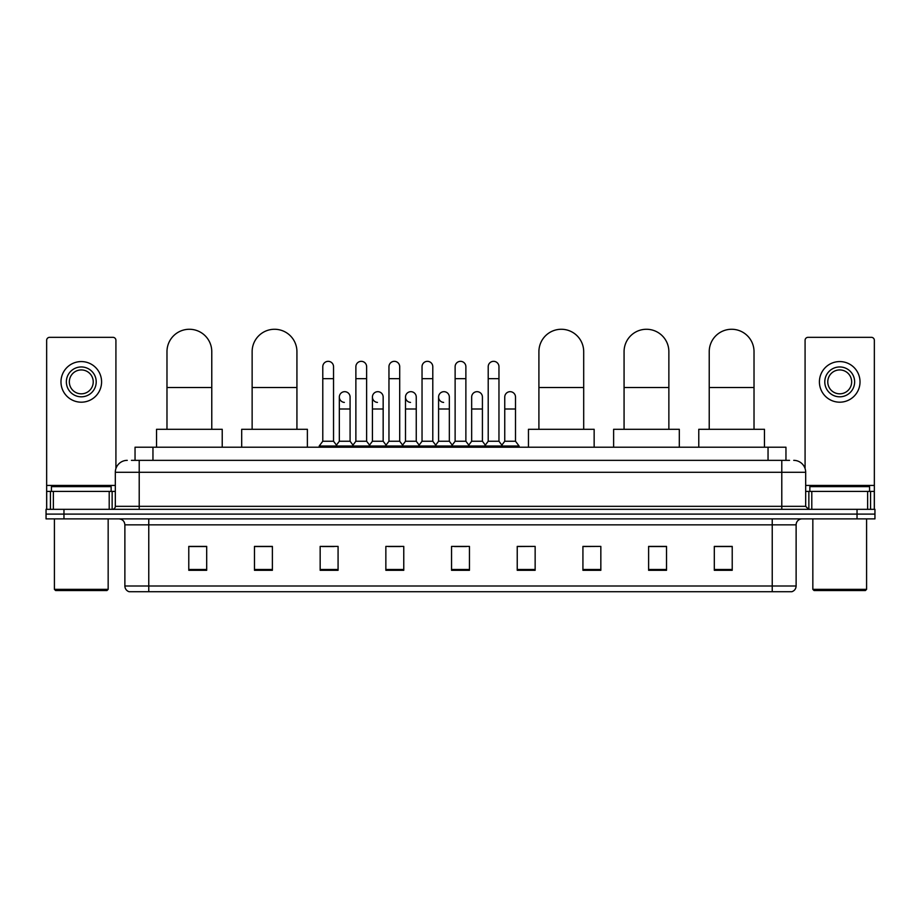 <?xml version="1.0" encoding="UTF-8"?>
<svg xmlns="http://www.w3.org/2000/svg" width="921" height="921" viewBox="0 0 921 921"><rect width="100%" height="100%" fill="white"/><g stroke="black" fill="none" stroke-linecap="round" stroke-linejoin="round"><path stroke-width="1.38" d="M135.042 460.35L135.042 447.215L785.958 447.215L785.958 460.35M131.726 460.35L789.55 460.35M131.45 460.35L139.209 460.35L139.209 472.289L115.321 472.289L115.321 506.331A2.982 2.982 0 0 1 112.339 509.325M127.271 460.35A11.938 11.938 0 0 0 115.321 472.289M793.729 460.35A11.938 11.938 0 0 1 805.679 472.289L805.679 506.331L808.661 509.325M63.963 509.325L46.05 509.325L46.05 514.102L63.963 514.102L46.05 514.102L46.05 518.88L63.963 518.88L63.963 514.102L857.037 514.102L63.963 514.102L63.963 509.325L857.037 509.325L857.037 514.102L874.95 514.102L857.037 514.102L857.037 518.88L63.963 518.88M857.037 518.88L874.95 518.88L874.95 509.325L857.037 509.325M796.124 585.998C795.951 588.864 794.524 590.775 791.818 591.731L772.235 591.731L772.235 585.998L796.124 585.998L796.124 524.843A5.975 5.975 0 0 1 802.087 518.88M772.235 591.731L129.182 591.731A5.975 5.975 0 0 1 124.876 585.998L124.876 524.843C124.531 521.217 122.539 519.225 118.913 518.88M732.218 570.295L732.218 546.406L714.305 546.406L714.305 570.295L732.218 570.295M666.528 570.295L666.528 546.406L648.614 546.406L648.614 570.295L666.528 570.295M600.837 570.295L600.837 546.406L582.924 546.406L582.924 570.295L600.837 570.295M535.147 570.295L535.147 546.406L517.234 546.406L517.234 570.295L535.147 570.295M206.695 570.295L206.695 546.406L188.782 546.406L188.782 570.295L206.695 570.295M272.386 570.295L272.386 546.406L254.472 546.406L254.472 570.295L272.386 570.295M338.076 570.295L338.076 546.406L320.163 546.406L320.163 570.295L338.076 570.295M403.766 570.295L403.766 546.406L385.853 546.406L385.853 570.295L403.766 570.295M469.457 570.295L469.457 546.406L451.543 546.406L451.543 570.295L469.457 570.295M600.837 546.406L582.924 546.521L600.837 546.406M388.363 546.521L400.301 546.521M322.189 546.521L334.139 546.521M535.147 546.406L517.234 546.521L535.147 546.406M454.525 546.521L466.475 546.521M272.386 546.521L254.472 546.521M206.695 546.521L188.782 546.521M666.528 546.521L648.614 546.521M732.218 546.521L714.305 546.521M109.208 509.325L109.208 491.4L53.36 491.4L53.36 509.325M115.919 468.57L115.919 340.321A2.982 2.982 0 0 0 112.938 337.328L49.63 337.328A2.982 2.982 0 0 0 46.649 340.321L46.649 491.4L53.36 491.4M109.208 491.4L115.321 491.4M46.649 509.325L46.649 491.4M81.29 366.949A14.932 14.932 0 0 0 66.358 381.881A14.932 14.932 0 0 0 81.29 396.813A14.932 14.932 0 0 0 96.21 381.881A14.932 14.932 0 0 0 81.29 366.949M81.29 369.931A11.938 11.938 0 0 0 69.34 381.881A11.938 11.938 0 0 0 81.29 393.82A11.938 11.938 0 0 0 93.228 381.881A11.938 11.938 0 0 0 81.29 369.931M81.29 402.189A20.308 20.308 0 0 0 101.586 381.881A20.308 20.308 0 0 0 81.29 361.573A20.308 20.308 0 0 0 60.982 381.881A20.308 20.308 0 0 0 81.29 402.189M106.963 590.534L55.605 590.534L54.408 589.348L108.16 589.348L106.963 590.534M54.408 518.88L54.408 589.348M108.16 518.88L108.16 589.348M111.142 491.4L111.142 486.622L51.426 486.622L51.426 491.4M166.977 429.301L166.977 351.661A22.392 22.392 0 0 1 189.381 329.269A22.392 22.392 0 0 1 211.772 351.661A22.392 22.392 0 0 0 189.381 329.269M211.772 429.301L211.772 351.661M222.226 447.215L222.226 429.301L156.535 429.301L156.535 447.215M252.135 429.301L252.135 351.661A22.392 22.392 0 0 1 274.539 329.269A22.392 22.392 0 0 1 296.93 351.661A22.392 22.392 0 0 0 274.539 329.269M296.93 429.301L296.93 351.661M307.384 447.215L307.384 429.301L241.693 429.301L241.693 447.215M538.912 429.301L538.912 351.661A22.392 22.392 0 0 1 561.303 329.269A22.392 22.392 0 0 1 583.695 351.661A22.392 22.392 0 0 0 561.303 329.269M583.695 429.301L583.695 351.661M594.149 447.215L594.149 429.301L528.458 429.301L528.458 447.215M624.07 429.301L624.07 351.661A22.392 22.392 0 0 1 646.461 329.269A22.392 22.392 0 0 1 668.865 351.661A22.392 22.392 0 0 0 646.461 329.269M668.865 429.301L668.865 351.661M679.307 447.215L679.307 429.301L613.616 429.301L613.616 447.215M709.228 429.301L709.228 351.661A22.392 22.392 0 0 1 731.619 329.269A22.392 22.392 0 0 1 754.023 351.661A22.392 22.392 0 0 0 731.619 329.269M754.023 429.301L754.023 351.661M764.465 447.215L764.465 429.301L698.774 429.301L698.774 447.215M322.787 378.658L333.54 378.658L333.54 441.24L322.787 441.24L322.787 366.708A5.376 5.376 0 0 1 328.498 361.343A5.376 5.376 0 0 1 333.54 366.708A5.376 5.376 0 0 0 328.498 361.343M322.787 441.24L319.207 446.017L319.207 447.215M333.54 441.24L337.121 446.017L319.207 446.017M355.874 441.24L355.874 378.658L366.627 378.658L366.627 441.24L355.874 441.24L352.294 446.017L337.121 446.017L337.121 447.215M355.874 378.658L355.874 366.708A5.376 5.376 0 0 1 361.585 361.343A5.376 5.376 0 0 1 366.627 366.708A5.376 5.376 0 0 0 361.585 361.343M366.627 441.24L370.207 446.017L352.294 446.017L352.294 447.215M388.961 441.24L388.961 378.658L399.702 378.658L399.702 441.24L388.961 441.24L385.369 446.017L370.207 446.017L370.207 447.215M388.961 378.658L388.961 366.708A5.376 5.376 0 0 1 394.672 361.343A5.376 5.376 0 0 1 399.702 366.708A5.376 5.376 0 0 0 394.672 361.343M399.702 441.24L403.294 446.017L385.369 446.017L385.369 447.215M422.037 441.24L422.037 378.658L432.789 378.658L432.789 441.24L422.037 441.24L418.456 446.017L403.294 446.017L403.294 447.215M422.037 378.658L422.037 366.708A5.376 5.376 0 0 1 427.758 361.343A5.376 5.376 0 0 1 432.789 366.708A5.376 5.376 0 0 0 427.758 361.343M432.789 441.24L436.37 446.017L418.456 446.017L418.456 447.215M455.124 441.24L455.124 378.658L465.876 378.658L465.876 441.24L455.124 441.24L451.543 446.017L436.37 446.017L436.37 447.215M455.124 378.658L455.124 366.708A5.376 5.376 0 0 1 460.834 361.343A5.376 5.376 0 0 1 465.876 366.708A5.376 5.376 0 0 0 460.834 361.343M465.876 441.24L469.457 446.017L451.543 446.017L451.543 447.215M488.211 441.24L488.211 378.658L498.963 378.658L498.963 441.24L488.211 441.24L484.63 446.017L469.457 446.017L469.457 447.215M488.211 378.658L488.211 366.708A5.376 5.376 0 0 1 493.921 361.343A5.376 5.376 0 0 1 498.963 366.708A5.376 5.376 0 0 0 493.921 361.343M498.963 441.24L502.544 446.017L484.63 446.017L484.63 447.215M515.507 441.24L515.507 408.993L504.754 408.993L504.754 441.24L515.507 441.24L519.087 446.017L502.544 446.017L502.544 447.215M344.362 402.408A5.376 5.376 0 0 1 339.331 397.043A5.376 5.376 0 0 1 345.041 391.69A5.376 5.376 0 0 1 350.084 397.043L350.084 408.993L339.331 408.993L339.331 397.043M350.084 408.993L350.084 441.24L339.331 441.24L339.331 408.993M339.331 441.24L336.43 445.108M350.084 441.24L352.973 445.108M377.449 402.408A5.376 5.376 0 0 1 372.418 397.043A5.376 5.376 0 0 1 378.128 391.69A5.376 5.376 0 0 1 383.159 397.043L383.159 408.993L372.418 408.993L372.418 397.043M383.159 408.993L383.159 441.24L372.418 441.24L372.418 408.993M372.418 441.24L369.517 445.108M383.159 441.24L386.06 445.108M410.536 402.408A5.376 5.376 0 0 1 405.493 397.043A5.376 5.376 0 0 1 411.215 391.69A5.376 5.376 0 0 1 416.246 397.043L416.246 408.993L405.493 408.993L405.493 397.043M416.246 408.993L416.246 441.24L405.493 441.24L405.493 408.993M405.493 441.24L402.604 445.108M416.246 441.24L419.147 445.108M443.623 402.408A5.376 5.376 0 0 1 438.58 397.043A5.376 5.376 0 0 1 444.29 391.69A5.376 5.376 0 0 1 449.333 397.043L449.333 408.993L438.58 408.993L438.58 397.043M449.333 408.993L449.333 441.24L438.58 441.24L438.58 408.993M438.58 441.24L435.691 445.108M449.333 441.24L452.234 445.108M471.667 397.043A5.376 5.376 0 0 1 477.377 391.69A5.376 5.376 0 0 1 482.42 397.043L482.42 408.993L471.667 408.993L471.667 397.043M482.42 408.993L482.42 441.24L471.667 441.24L471.667 408.993M471.667 441.24L468.766 445.108M482.42 441.24L485.309 445.108M504.754 408.993L504.754 397.043A5.376 5.376 0 0 1 510.464 391.69A5.376 5.376 0 0 1 515.507 397.043L515.507 408.993M504.754 441.24L501.853 445.108M519.087 446.017L519.087 447.215M867.64 509.325L867.64 491.4L811.792 491.4L811.792 509.325M867.64 491.4L874.351 491.4L874.351 340.321A2.982 2.982 0 0 0 871.37 337.328L808.062 337.328A2.982 2.982 0 0 0 805.081 340.321L805.081 468.57M805.679 491.4L811.792 491.4M874.351 491.4L874.351 509.325M839.71 366.949A14.932 14.932 0 0 0 824.79 381.881A14.932 14.932 0 0 0 839.71 396.813A14.932 14.932 0 0 0 854.642 381.881A14.932 14.932 0 0 0 839.71 366.949M839.71 369.931A11.938 11.938 0 0 0 827.772 381.881A11.938 11.938 0 0 0 839.71 393.82A11.938 11.938 0 0 0 851.66 381.881A11.938 11.938 0 0 0 839.71 369.931M839.71 402.189A20.308 20.308 0 0 0 860.018 381.881A20.308 20.308 0 0 0 839.71 361.573A20.308 20.308 0 0 0 819.414 381.881A20.308 20.308 0 0 0 839.71 402.189M865.395 590.534L814.037 590.534L812.84 589.348L866.592 589.348L865.395 590.534M812.84 518.88L812.84 589.348M866.592 518.88L866.592 589.348M869.574 491.4L869.574 486.622L809.858 486.622L809.858 491.4M152.955 460.35L152.955 447.215M768.045 460.35L768.045 447.215M139.209 509.325L139.209 506.331L805.679 506.331M115.321 506.331L139.209 506.331L139.209 472.289L781.791 472.289L781.791 509.325M805.679 472.289L781.791 472.289L781.791 460.35M772.235 518.88L772.235 524.843L124.876 524.843M796.124 524.843L772.235 524.843L772.235 585.998L148.765 585.998L148.765 591.731M124.876 585.998L148.765 585.998L148.765 518.88M469.457 569.466L451.543 569.466M403.766 569.466L385.853 569.466M338.076 569.466L320.163 569.466M272.386 569.466L254.472 569.466M206.695 569.466L188.782 569.466M535.147 569.466L517.234 569.466M600.837 569.466L582.924 569.466M666.528 569.466L648.614 569.466M732.218 569.466L714.305 569.466M115.321 485.436L46.649 485.436M112.143 491.4L112.143 509.325M46.695 491.4L46.695 509.325M50.425 509.325L50.425 491.4M166.977 387.499L211.772 387.499M252.135 387.499L296.93 387.499M538.912 387.499L583.695 387.499M624.07 387.499L668.865 387.499M709.228 387.499L754.023 387.499M874.351 485.436L805.679 485.436M874.305 509.325L874.305 491.4M870.575 491.4L870.575 509.325M808.857 509.325L808.857 491.4M333.54 378.658L333.54 366.708M366.627 378.658L366.627 366.708M399.702 378.658L399.702 366.708M432.789 378.658L432.789 366.708M465.876 378.658L465.876 366.708M498.963 378.658L498.963 366.708"/></g></svg>

